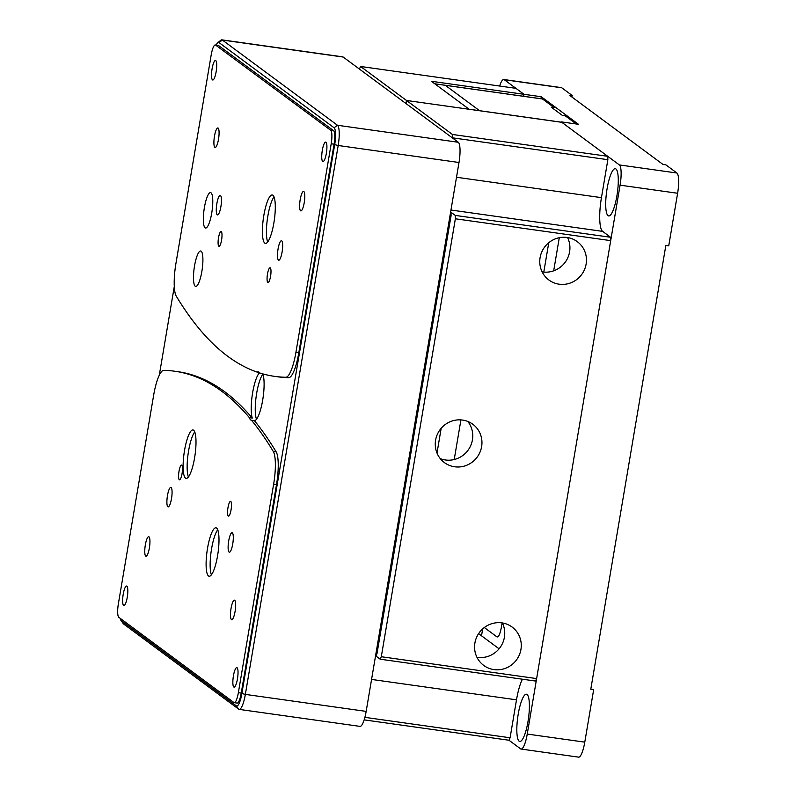 <?xml version="1.0" encoding="UTF-8"?>
<svg xmlns="http://www.w3.org/2000/svg" width="797" height="797" viewBox="0 0 797 797"><rect width="100%" height="100%" fill="white"/><g stroke="black" fill="none" stroke-linecap="round" stroke-linejoin="round"><path stroke-width="1.2" d="M484.317 627.528L496.999 636.923C498.603 637.291 500.078 634.004 501.423 627.06L502.13 622.915M553.686 270.821L559.285 237.715M359.437 69.08L360.563 66.47L515.908 88.328L523.988 94.305L523.649 96.298L523.988 94.305L504.272 79.71L561.805 87.809L572.824 95.969L569.945 95.56L663.014 164.461L665.893 164.859L676.912 173.019L619.379 164.929L561.208 121.871L578.473 124.292L541.243 96.736L540.914 98.718M441.179 428.308L436.995 453.045L441.179 428.308M452.507 137.981L452.407 134.464L406.49 100.462L469.194 109.289L431.356 81.274L541.243 96.736M522.414 679.203A29.818 6.745 -82 0 0 516.506 699.826L510.09 737.773L508.984 740.244L520.61 748.851A17.893 4.045 98 0 0 521.089 749.05L578.612 757.15A17.893 4.045 -82 0 0 584.779 742.146L527.245 734.057A17.893 4.045 98 0 1 521.089 749.05M460.925 419.889L454.22 459.53M499.629 86.036A17.893 4.045 98 0 1 503.804 79.511A17.893 4.045 98 0 1 504.272 79.71M561.805 87.809A17.893 4.045 -82 0 0 561.327 87.61L503.804 79.511M619.379 164.929A17.893 4.045 98 0 1 620.086 185.163L527.245 734.057M548.764 242.716L543.793 272.096M478.598 633.645L499.081 648.808M518.209 714.222A23.86 5.4 -82 0 0 519.783 741.469A23.86 5.4 -82 0 0 528.451 718.595A23.86 5.4 -82 0 0 526.428 694.217A23.86 5.4 -82 0 0 518.209 714.222M607.095 188.68A23.86 5.4 -82 0 0 608.669 215.937A23.86 5.4 -82 0 0 617.336 193.063A23.86 5.4 -82 0 0 615.314 168.685A23.86 5.4 -82 0 0 607.095 188.68M620.086 185.163L677.619 193.263A17.893 4.045 -82 0 0 676.912 173.019M677.619 193.263L668.733 245.815L665.854 245.406L590.796 689.196L593.675 689.594L584.779 742.146M479.047 632.987L478.897 633.874M481.518 635.807L482.683 628.873M536.63 678.586L381.295 656.728L455.366 218.786L610.701 240.634L536.63 678.586L535.524 681.046L380.189 659.199L381.295 656.728M501.881 622.875A23.86 23.063 126.5 0 0 476.526 637.5A23.86 23.063 126.5 0 0 483.729 665.415A23.86 23.063 126.5 0 0 516.466 659.956A23.86 23.063 126.5 0 0 512.122 627.06A23.86 23.063 126.5 0 0 501.881 622.875M567.066 237.486A23.86 23.063 126.5 0 0 541.711 252.111A23.86 23.063 126.5 0 0 548.914 280.016A23.86 23.063 126.5 0 0 581.651 274.567A23.86 23.063 126.5 0 0 577.307 241.67A23.86 23.063 126.5 0 0 567.066 237.486M462.559 420.069A23.86 23.063 126.5 0 0 437.204 434.684A23.86 23.063 126.5 0 0 444.407 462.599A23.86 23.063 126.5 0 0 477.144 457.149A23.86 23.063 126.5 0 0 472.8 424.243A23.86 23.063 126.5 0 0 462.559 420.069M455.366 218.786L455.256 215.409L450.963 212.241L451.082 215.608L377.011 653.55L375.905 656.021L380.189 659.199M455.256 215.409L610.592 237.267L610.701 240.634M476.955 657.276A23.86 23.063 126.5 0 0 499.938 647.722A23.86 23.063 126.5 0 0 502.369 622.955M542.139 271.887A23.86 23.063 126.5 0 0 565.123 262.333A23.86 23.063 126.5 0 0 567.554 237.566M440.263 458.604A23.86 23.063 126.5 0 0 467.959 450.345A23.86 23.063 126.5 0 0 467.769 421.444M452.527 137.831L607.862 159.689L601.446 197.646A29.818 6.745 -82 0 0 602.632 231.369L610.592 237.267M510.09 737.773L364.896 717.35M360.563 66.47L406.49 100.462L405.972 103.53L406.49 100.462L561.825 122.32L607.742 156.312L607.862 159.689M452.407 134.464L607.742 156.312M508.984 740.244L364.159 719.87M380.777 631.274L379.741 631.124M381.315 621.799L382.361 621.949M123.216 594.293A9.843 2.222 98 0 1 126.603 586.044A9.843 2.222 98 0 1 127.44 596.096A9.843 2.222 98 0 1 123.864 605.531A9.843 2.222 98 0 1 123.216 594.293M145.333 544.959A9.843 2.222 98 0 1 148.73 536.71A9.843 2.222 98 0 1 149.557 546.772A9.843 2.222 98 0 1 145.981 556.206A9.843 2.222 98 0 1 145.333 544.959M233.421 675.876A9.843 2.222 98 0 1 236.819 667.627A9.843 2.222 98 0 1 237.645 677.679A9.843 2.222 98 0 1 234.069 687.114A9.843 2.222 98 0 1 233.421 675.876M231.05 608.42A9.843 2.222 98 0 1 234.448 600.171A9.843 2.222 98 0 1 235.274 610.223A9.843 2.222 98 0 1 231.708 619.658A9.843 2.222 98 0 1 231.05 608.42M228.689 540.964A9.843 2.222 98 0 1 232.076 532.715A9.843 2.222 98 0 1 232.913 542.767A9.843 2.222 98 0 1 229.337 552.201A9.843 2.222 98 0 1 228.689 540.964M167.46 495.634A9.843 2.222 98 0 1 170.847 487.385A9.843 2.222 98 0 1 171.684 497.438A9.843 2.222 98 0 1 168.107 506.872A9.843 2.222 98 0 1 167.46 495.634M207.529 548.296A24.458 5.529 98 0 1 215.957 527.803A24.458 5.529 98 0 1 218.029 552.789A24.458 5.529 98 0 1 209.143 576.231A24.458 5.529 98 0 1 207.529 548.296M273.301 451.491A1789.325 404.687 -82 0 0 251.533 420.248A24.458 5.529 98 0 1 251.374 420.238A24.458 5.529 98 0 1 249.391 417.658A1789.325 404.687 -82 0 0 174.832 371.243A1789.325 404.687 -82 0 0 163.714 370.366A29.818 6.745 -82 0 0 153.622 395.372L118.364 603.837A11.925 2.7 -82 0 0 118.833 617.326L233.939 702.546A11.925 2.7 -82 0 0 234.258 702.675A11.925 2.7 -82 0 0 238.363 692.673L273.63 484.217A29.818 6.745 -82 0 0 273.301 451.491L276.18 451.889A1789.325 404.687 -82 0 0 254.412 420.657L251.533 420.248M184.535 450.454A24.458 5.529 98 0 1 192.964 429.962A24.458 5.529 98 0 1 195.036 454.948A24.458 5.529 98 0 1 186.149 478.389A24.458 5.529 98 0 1 184.535 450.454M227.992 507.589A7.452 1.684 98 0 1 230.562 501.343A7.452 1.684 98 0 1 231.19 508.964A7.452 1.684 98 0 1 228.48 516.107A7.452 1.684 98 0 1 227.992 507.589M179.006 471.336A7.452 1.684 98 0 1 181.577 465.079A7.452 1.684 98 0 1 182.204 472.701A7.452 1.684 98 0 1 179.504 479.854A7.452 1.684 98 0 1 179.006 471.336M217.74 529.776A24.458 5.529 -82 0 0 211.564 548.864A24.458 5.529 -82 0 0 211.394 574.816M273.63 484.217L276.499 484.616A29.818 6.745 -82 0 0 276.18 451.889M276.499 484.616L241.242 693.081L238.363 692.673M234.258 702.675L237.127 703.084A11.925 2.7 -82 0 0 241.242 693.081M249.391 417.658L252.26 418.066A1789.325 404.687 -82 0 0 177.701 371.651L174.832 371.243M194.737 431.934A24.458 5.529 -82 0 0 188.56 451.022A24.458 5.529 -82 0 0 188.401 476.975M259.513 372.857A24.458 5.529 -82 0 0 252.639 392.712A24.458 5.529 -82 0 0 252.26 418.066M218.498 45.489A11.925 2.7 -82 0 0 218.189 45.349L215.31 44.951A11.925 2.7 98 0 1 215.618 45.08L218.498 45.489L333.604 130.698L330.735 130.29L215.618 45.08M298.825 352.653L295.946 352.244A29.818 6.745 98 0 1 285.854 377.26A1789.325 404.687 98 0 1 274.736 376.383L277.615 376.782A1789.325 404.687 -82 0 0 288.733 377.668A29.818 6.745 -82 0 0 298.825 352.653L334.082 144.187A11.925 2.7 -82 0 0 333.604 130.698M254.412 420.657A24.458 5.529 -82 0 0 262.542 400.941A24.458 5.529 -82 0 0 262.701 373.853M216.186 45.07A14.914 3.377 98 0 1 217.77 42.689A14.914 3.377 98 0 1 218.996 42.57L334.102 127.779A14.914 3.377 98 0 1 334.69 144.646L241.86 693.529A14.914 3.377 98 0 1 236.32 705.863L121.214 620.654A14.914 3.377 98 0 1 120.895 620.305A14.914 3.377 98 0 1 120.148 618.303M159.28 375.248L174.294 286.502M262.841 374.192A24.458 5.529 -82 0 0 256.664 393.28A24.458 5.529 -82 0 0 256.504 419.232M259.164 372.388L257.092 372.099A24.458 5.529 98 0 1 258.188 371.8A24.458 5.529 98 0 1 259.543 372.916A1789.325 404.687 98 0 0 274.736 376.383M257.092 372.099A1789.325 404.687 98 0 1 176.267 296.135A29.818 6.745 98 0 1 175.938 263.408L211.195 54.943A11.925 2.7 98 0 1 215.31 44.951M330.735 130.29A11.925 2.7 98 0 1 331.203 143.789L334.082 144.187M295.946 352.244L331.203 143.789M236.32 705.863L238.711 709.191A17.893 4.045 -82 0 0 239.18 709.39A17.893 4.045 -82 0 0 245.346 694.396L241.86 693.529M334.69 144.646L338.187 145.502L245.346 694.396L366.162 711.392A17.893 4.045 -82 0 1 359.995 726.386L239.18 709.39M366.162 711.392L459.002 162.498L338.187 145.502A17.893 4.045 -82 0 0 337.47 125.268L334.102 127.779M218.996 42.57L222.363 40.049L337.47 125.268L458.285 142.264A17.893 4.045 -82 0 1 459.002 162.498M458.285 142.264L343.178 57.045L222.363 40.049A17.893 4.045 -82 0 0 221.895 39.85A17.893 4.045 -82 0 0 220.899 40.199L217.77 42.689M120.895 620.305L123.206 623.563A17.893 4.045 -82 0 0 123.605 623.981L121.214 620.654M238.711 709.191L123.605 623.981M212.102 68.751A9.843 2.222 -82 0 0 212.749 79.999A9.843 2.222 -82 0 0 216.326 70.564A9.843 2.222 -82 0 0 215.489 60.502A9.843 2.222 -82 0 0 212.102 68.751M214.473 136.217A9.843 2.222 -82 0 0 215.12 147.455A9.843 2.222 -82 0 0 218.697 138.02A9.843 2.222 -82 0 0 217.86 127.968A9.843 2.222 -82 0 0 214.473 136.217M322.307 150.344A9.843 2.222 -82 0 0 322.964 161.582A9.843 2.222 -82 0 0 326.531 152.147A9.843 2.222 -82 0 0 325.704 142.095A9.843 2.222 -82 0 0 322.307 150.344M300.19 199.668A9.843 2.222 -82 0 0 300.838 210.906A9.843 2.222 -82 0 0 304.414 201.472A9.843 2.222 -82 0 0 303.577 191.419A9.843 2.222 -82 0 0 300.19 199.668M204.391 207.599A17.893 4.045 -82 0 0 205.576 228.042A17.893 4.045 -82 0 0 212.072 210.886A17.893 4.045 -82 0 0 210.557 192.595A17.893 4.045 -82 0 0 204.391 207.599M194.518 265.989A17.893 4.045 -82 0 0 195.703 286.432A17.893 4.045 -82 0 0 202.199 269.276A17.893 4.045 -82 0 0 200.685 250.995A17.893 4.045 -82 0 0 194.518 265.989M278.063 248.993A9.843 2.222 -82 0 0 278.721 260.24A9.843 2.222 -82 0 0 282.287 250.806A9.843 2.222 -82 0 0 281.461 240.744A9.843 2.222 -82 0 0 278.063 248.993M216.844 203.673A9.843 2.222 -82 0 0 217.491 214.911A9.843 2.222 -82 0 0 221.068 205.477A9.843 2.222 -82 0 0 220.231 195.424A9.843 2.222 -82 0 0 216.844 203.673M263.827 215.459A24.458 5.529 -82 0 0 265.441 243.394A24.458 5.529 -82 0 0 274.327 219.952A24.458 5.529 -82 0 0 272.255 194.966A24.458 5.529 -82 0 0 263.827 215.459M267.493 274.019A7.452 1.684 -82 0 0 267.991 282.536A7.452 1.684 -82 0 0 270.701 275.393A7.452 1.684 -82 0 0 270.063 267.772A7.452 1.684 -82 0 0 267.493 274.019M218.517 237.765A7.452 1.684 -82 0 0 219.006 246.283A7.452 1.684 -82 0 0 221.715 239.13A7.452 1.684 -82 0 0 221.088 231.509A7.452 1.684 -82 0 0 218.517 237.765M343.178 57.045A17.893 4.045 -82 0 0 342.71 56.846L221.895 39.85M274.029 196.939A24.458 5.529 -82 0 0 267.852 216.027A24.458 5.529 -82 0 0 267.692 241.979M387.671 584.201L388.717 584.35M387.123 587.479L388.159 587.628M561.158 122.17L479.575 110.693L445.284 85.309L479.575 110.693A5.968 1.345 98 0 1 479.645 110.763A5.968 1.345 -82 0 0 479.575 110.693L469.114 109.219M434.823 83.844L445.284 85.309A5.968 1.345 -82 0 0 445.134 85.249A5.968 1.345 98 0 1 445.284 85.309L542.518 98.997L554.154 107.605L551.275 107.196L562.293 115.356L565.173 115.764L576.281 123.983M542.358 98.928L445.134 85.249A5.968 1.345 -82 0 0 444.965 85.269M450.963 210.029L602.632 231.369M376.832 653.948L375.895 653.819M456.502 177.253L601.446 197.646M516.506 699.826L371.571 679.433M285.854 377.26L288.733 377.668M386.326 592.141L387.372 592.291M375.935 653.6L376.931 653.739M434.744 83.785L445.134 85.249"/></g></svg>
